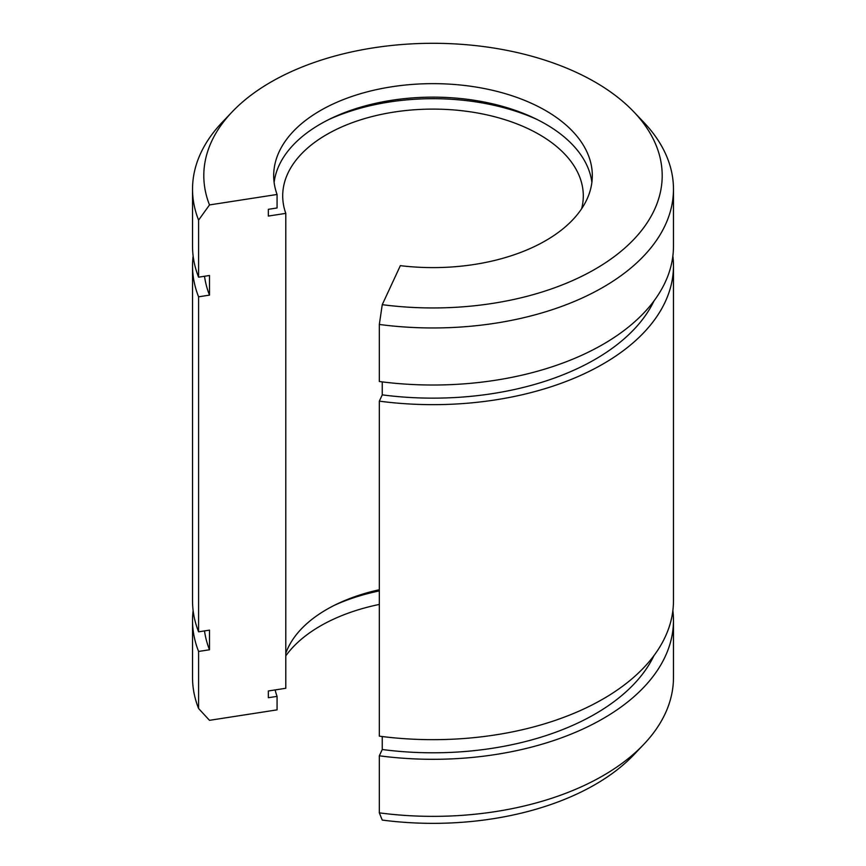 <?xml version="1.0" encoding="UTF-8"?>
<svg xmlns="http://www.w3.org/2000/svg" width="866" height="866" viewBox="0 0 866 866"><rect width="100%" height="100%" fill="white"/><g stroke="black" fill="none" stroke-linecap="round" stroke-linejoin="round"><path stroke-width="1.3" d="M209.496 204.928A229.198 132.325 180 0 1 232.196 111.833A229.198 132.325 180 0 1 433 43.3A229.198 132.325 180 0 1 633.804 111.833A229.198 132.325 180 0 1 616.083 255.232A229.198 132.325 180 0 1 382.252 304.67L400.352 265.656A159.312 91.98 180 0 0 592.312 175.625A159.312 91.98 180 0 0 433 83.645A159.312 91.98 180 0 0 273.688 175.625A159.312 91.98 180 0 0 277.066 194.471L209.496 204.928L198.595 220.116L198.595 277.174L209.496 275.485L209.496 295.122L198.595 296.811L198.595 631.823A240.467 138.831 180 0 1 192.533 600.831L192.533 265.819A240.467 138.831 180 0 1 193.129 256M672.871 256A240.467 138.831 180 0 1 673.467 265.819L673.467 600.831A240.467 138.831 180 0 1 379.33 736.165L379.33 401.153L382.252 394.864L382.252 381.895M198.595 296.811A240.467 138.831 180 0 1 192.533 265.819M673.467 265.819A240.467 138.831 180 0 1 379.33 401.153M198.595 277.174A240.467 138.831 180 0 1 192.533 246.182L192.533 189.124A240.467 138.831 180 0 1 222.324 122.193L232.196 111.833M633.804 111.833L643.676 122.193A240.467 138.831 180 0 1 673.467 189.124L673.467 246.182A240.467 138.831 180 0 1 379.33 381.516L379.33 324.458L382.252 304.67M198.595 220.116A240.467 138.831 180 0 1 192.533 189.124M673.467 189.124A240.467 138.831 180 0 1 379.33 324.458M285.791 655.865A159.312 91.98 180 0 1 379.33 604.425M277.066 194.471L277.066 207.97L268.341 209.323L268.341 216.067L285.791 213.372L285.791 688.275L268.341 690.981L268.341 697.725L277.066 696.372L277.066 709.871L209.496 720.328L198.595 708.518A240.467 138.831 180 0 1 192.533 677.526L192.533 620.467A240.467 138.831 180 0 1 193.129 610.649M643.676 744.468L633.804 754.827A229.198 132.325 180 0 1 382.252 820.07L379.33 812.86A240.467 138.831 180 0 0 643.676 744.468A240.467 138.831 180 0 0 673.467 677.526L673.467 620.467A240.467 138.831 180 0 1 379.33 755.802L379.33 812.86M198.595 631.823L209.496 630.134L209.496 649.771L198.595 651.448L198.595 708.518M198.595 651.448A240.467 138.831 180 0 1 192.533 620.467M672.871 610.649A240.467 138.831 180 0 1 673.467 620.467M274.121 182.38A159.312 91.98 180 0 1 433 97.144A159.312 91.98 180 0 1 591.879 182.38M328.82 119.54A168.329 97.187 180 0 1 537.18 119.54M285.791 213.372A150.294 86.773 180 0 1 282.706 195.878A150.294 86.773 180 0 1 433 109.105A150.294 86.773 180 0 1 583.294 195.878A150.294 86.773 180 0 1 581.638 208.728M285.791 653.289A150.294 86.773 180 0 1 379.33 589.735M277.066 696.372A159.312 91.98 180 0 1 275.139 689.921M334.557 605.215A159.312 91.98 180 0 1 379.33 590.926M209.496 295.122A229.198 132.325 180 0 1 204.517 276.254M653.982 300.946A229.198 132.325 180 0 1 382.252 394.864M382.252 736.544L382.252 749.512A229.198 132.325 180 0 0 653.982 655.584M209.496 649.771A229.198 132.325 180 0 1 204.517 630.903M379.33 755.802L382.252 749.512"/></g></svg>
